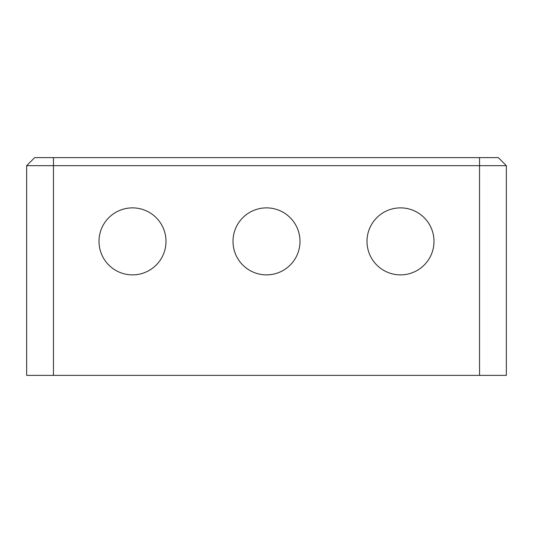 <?xml version="1.0" encoding="UTF-8"?>
<svg xmlns="http://www.w3.org/2000/svg" width="533" height="533" viewBox="0 0 533 533"><rect width="100%" height="100%" fill="white"/><g stroke="black" fill="none" stroke-linecap="round" stroke-linejoin="round"><path stroke-width="0.8" d="M366.997 241.376A33.499 33.499 0 0 0 400.496 274.875A33.499 33.499 0 0 0 433.995 241.376A33.499 33.499 0 0 0 400.496 207.877A33.499 33.499 0 0 0 366.997 241.376M99.005 241.376A33.499 33.499 0 0 0 132.504 274.875A33.499 33.499 0 0 0 166.003 241.376A33.499 33.499 0 0 0 132.504 207.877A33.499 33.499 0 0 0 99.005 241.376M233.001 241.376A33.499 33.499 0 0 0 266.5 274.875A33.499 33.499 0 0 0 299.999 241.376A33.499 33.499 0 0 0 266.5 207.877A33.499 33.499 0 0 0 233.001 241.376M53.447 157.628L53.447 375.372L479.553 375.372L479.553 165.67L26.65 165.67L34.692 157.628L498.308 157.628L506.35 165.67L506.35 375.372L479.553 375.372M53.447 375.372L26.65 375.372L26.65 165.67M506.35 165.67L479.553 165.67L479.553 157.628"/></g></svg>
